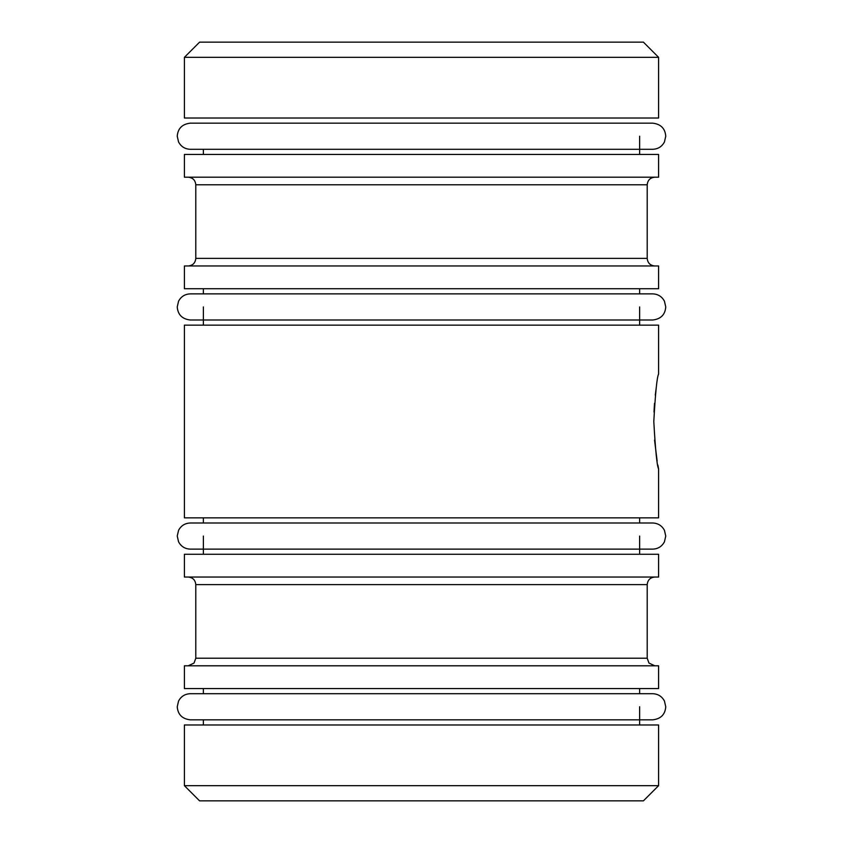 <?xml version="1.0" encoding="UTF-8"?>
<svg xmlns="http://www.w3.org/2000/svg" width="843" height="843" viewBox="0 0 843 843"><rect width="100%" height="100%" fill="white"/><g stroke="black" fill="none" stroke-linecap="round" stroke-linejoin="round"><path stroke-width="1.26" d="M653.799 421.5C655.411 450.288 657.013 466.095 658.594 468.919C657.013 466.158 655.422 450.352 653.799 421.5C655.411 392.69 657.013 376.884 658.594 374.081C657.013 376.884 655.411 392.69 653.799 421.5M658.594 374.081L658.594 325.145L184.406 325.145L184.406 517.855L658.594 517.855L658.594 468.919L657.856 465.073M657.15 461.089L654.547 440.067M658.594 154.438L184.406 154.438L184.406 177.199L658.594 177.199L658.594 154.438M658.594 57.324L184.406 57.324L184.406 118.02L658.594 118.02L658.594 57.324L643.42 42.15L199.58 42.15L184.406 57.324M643.42 800.85L199.58 800.85L184.406 785.676L658.594 785.676L643.42 800.85M658.594 785.676L658.594 724.98L184.406 724.98L184.406 785.676M658.594 665.801L184.406 665.801L184.406 688.562L658.594 688.562L658.594 665.801M658.594 554.273L184.406 554.273L184.406 577.034L658.594 577.034L658.594 554.273M653.999 412.079L654.516 403.323M655.296 395.135L656.181 388.18M658.594 265.966L184.406 265.966L184.406 288.727L658.594 288.727L658.594 265.966M188.2 577.034C192.805 577.487 195.334 580.016 195.787 584.62L647.213 584.62L647.213 658.214L195.787 658.214L194.048 663.051L188.2 665.801M188.2 177.199C192.805 177.652 195.334 180.181 195.787 184.786L647.213 184.786L647.213 258.38L195.787 258.38C195.334 262.984 192.805 265.513 188.2 265.966M639.626 136.229L639.626 154.438M639.626 688.562L639.626 693.705M639.626 706.771L639.626 724.98M639.626 517.855L639.626 522.997L652.693 522.997C658.004 523.208 661.913 525.642 664.432 530.31L665.759 536.064L664.432 541.817C661.913 546.485 658.004 548.919 652.693 549.13L190.307 549.13C184.996 548.919 181.087 546.485 178.568 541.817L177.241 536.064L178.568 530.31C181.087 525.642 184.996 523.208 190.307 522.997L652.693 522.997M639.626 536.064L639.626 554.273M639.626 288.727L639.626 293.87L652.693 293.87C658.004 294.081 661.913 296.515 664.432 301.183L665.759 306.936C665.138 314.724 660.775 319.086 652.693 320.003L639.626 320.003M639.626 306.936L639.626 325.145M647.213 184.786C647.666 180.181 650.195 177.652 654.8 177.199M195.787 184.786L195.787 258.38M647.213 258.38C647.666 262.984 650.195 265.513 654.8 265.966M203.374 288.727L203.374 293.87M203.374 306.936L203.374 325.145M203.374 517.855L203.374 522.997M203.374 536.064L203.374 554.273M647.213 584.62C647.666 580.016 650.195 577.487 654.8 577.034M195.787 584.62L195.787 658.214M647.213 658.214L648.952 663.051L654.8 665.801M203.374 688.562L203.374 693.705M203.374 719.838L203.374 724.98M203.374 149.295L203.374 154.438M177.241 136.229C177.862 128.442 182.225 124.079 190.307 123.162L652.693 123.162C660.775 124.079 665.138 128.442 665.759 136.229L664.432 141.982C661.913 146.65 658.004 149.085 652.693 149.295L190.307 149.295C184.996 149.085 181.087 146.65 178.568 141.982L177.241 136.229M639.626 123.162L652.693 123.162M652.693 293.87L190.307 293.87C184.996 294.081 181.087 296.515 178.568 301.183L177.241 306.936C177.862 314.724 182.225 319.086 190.307 320.003L652.693 320.003M203.374 549.13L190.307 549.13M665.759 706.771C665.138 714.558 660.775 718.921 652.693 719.838L190.307 719.838C182.225 718.921 177.862 714.558 177.241 706.771L178.568 701.018C181.087 696.35 184.996 693.915 190.307 693.705L652.693 693.705C658.004 693.915 661.913 696.35 664.432 701.018L665.759 706.771M190.992 719.838L190.307 719.838"/></g></svg>
